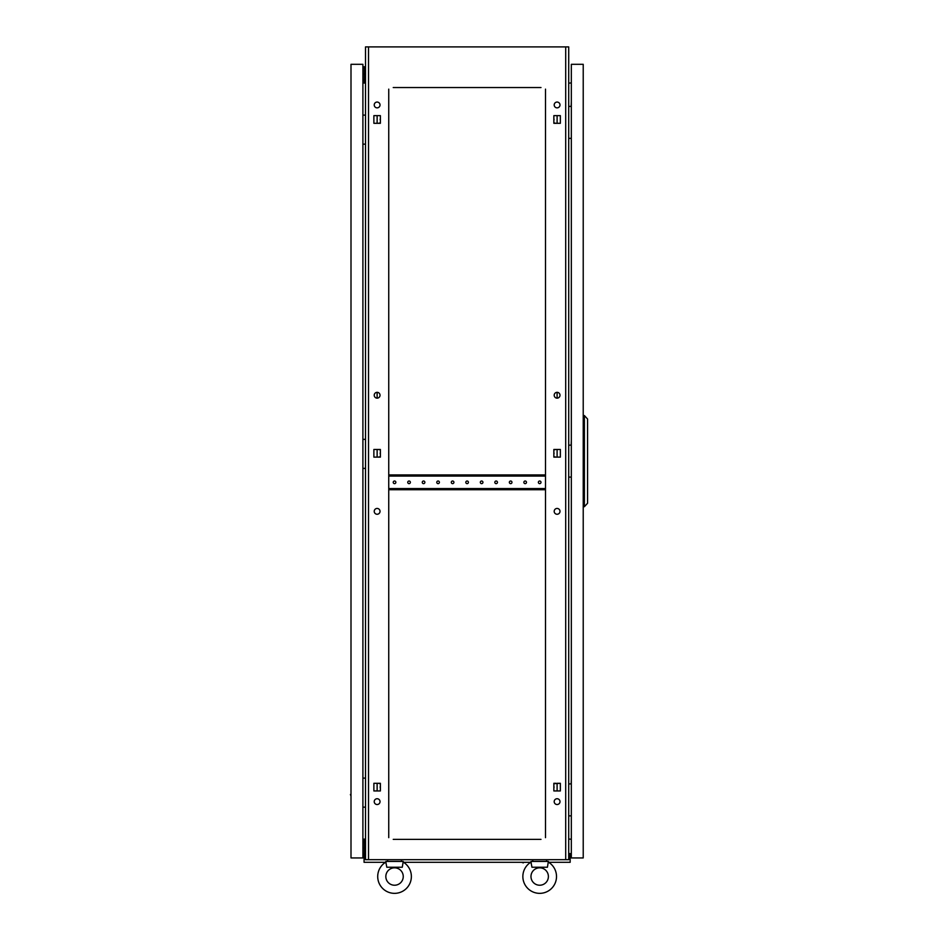 <?xml version="1.0" encoding="UTF-8"?>
<svg xmlns="http://www.w3.org/2000/svg" width="938" height="938" viewBox="0 0 938 938"><rect width="100%" height="100%" fill="white"/><g stroke="black" fill="none" stroke-linecap="round" stroke-linejoin="round"><path stroke-width="1.41" d="M531.166 862.514L530.978 861.424L548.39 861.424L548.39 862.128A16.825 16.825 0 0 1 539.678 893.351A16.825 16.825 0 0 1 530.978 862.128L531.952 867.24L547.417 867.24L548.202 862.514M386.022 862.514L385.835 861.424L403.246 861.424L403.246 862.128A16.825 16.825 0 0 1 394.546 893.351A16.825 16.825 0 0 1 385.835 862.128L386.808 867.24L402.273 867.24L403.059 862.514M380.171 787.123A1.301 1.301 0 0 1 380.382 786.419L380.382 787.814A1.301 1.301 0 0 1 380.171 787.123M380.171 453.289A1.301 1.301 0 0 1 380.382 452.597L380.382 453.992A1.301 1.301 0 0 1 380.171 453.289M380.171 119.466A1.301 1.301 0 0 1 380.382 118.774L380.382 120.17A1.301 1.301 0 0 1 380.171 119.466M553.854 786.419A1.301 1.301 0 0 1 553.854 787.814L553.854 786.419M553.854 452.597A1.301 1.301 0 0 1 553.854 453.992L553.854 452.597M553.854 118.774A1.301 1.301 0 0 1 553.854 120.17L553.854 118.774M559.998 511.351A2.908 2.908 0 0 0 557.102 508.443A2.908 2.908 0 0 0 554.194 511.351A2.908 2.908 0 0 0 557.102 514.259A2.908 2.908 0 0 0 559.998 511.351M380.031 511.351A2.908 2.908 0 0 0 377.123 508.443A2.908 2.908 0 0 0 374.227 511.351A2.908 2.908 0 0 0 377.123 514.259A2.908 2.908 0 0 0 380.031 511.351M380.031 801.627A2.908 2.908 0 0 0 377.123 798.73A2.908 2.908 0 0 0 374.227 801.627A2.908 2.908 0 0 0 377.123 804.534A2.908 2.908 0 0 0 380.031 801.627M559.998 801.627A2.908 2.908 0 0 0 557.102 798.73A2.908 2.908 0 0 0 554.194 801.627A2.908 2.908 0 0 0 557.102 804.534A2.908 2.908 0 0 0 559.998 801.627M380.031 104.95A2.908 2.908 0 0 0 377.123 102.054A2.908 2.908 0 0 0 374.227 104.95A2.908 2.908 0 0 0 377.123 107.858A2.908 2.908 0 0 0 380.031 104.95M380.031 395.238A2.908 2.908 0 0 0 377.123 392.33A2.908 2.908 0 0 0 374.227 395.238A2.908 2.908 0 0 0 377.123 398.146A2.908 2.908 0 0 0 380.031 395.238M559.998 395.238A2.908 2.908 0 0 0 557.102 392.33A2.908 2.908 0 0 0 554.194 395.238A2.908 2.908 0 0 0 557.102 398.146A2.908 2.908 0 0 0 559.998 395.238M559.998 104.95A2.908 2.908 0 0 0 557.102 102.054A2.908 2.908 0 0 0 554.194 104.95A2.908 2.908 0 0 0 557.102 107.858A2.908 2.908 0 0 0 559.998 104.95M377.123 790.945L377.123 783.289L373.875 783.289L373.875 790.945L377.123 790.945M556 783.289L553.854 783.289L553.854 790.945L560.349 790.945L557.102 790.945L557.102 783.289L560.349 783.289L553.854 783.687M377.123 457.123L377.123 449.466L373.875 449.466L373.875 457.123L377.123 457.123M377.123 398.146L377.123 392.33M377.123 123.3L377.123 115.644L373.875 115.644L373.875 123.3L377.123 123.3M540.991 87.539L393.233 87.539M538.377 87.539L537.357 87.539M527.496 87.539L526.476 87.539M523.861 87.539L522.853 87.539M512.98 87.539L511.96 87.539M509.346 87.539L508.337 87.539M498.465 87.539L497.445 87.539M494.83 87.539L493.822 87.539M483.949 87.539L482.929 87.539M480.326 87.539L479.306 87.539M469.434 87.539L468.414 87.539M465.811 87.539L464.791 87.539M454.918 87.539L453.91 87.539M451.295 87.539L450.275 87.539M440.403 87.539L439.394 87.539M436.78 87.539L435.76 87.539M425.899 87.539L424.879 87.539M422.264 87.539L421.244 87.539M411.383 87.539L410.363 87.539M407.749 87.539L406.74 87.539M396.868 87.539L395.848 87.539M538.377 839.369L537.357 839.369M527.496 839.369L526.476 839.369M523.861 839.369L522.853 839.369M512.98 839.369L511.96 839.369M509.346 839.369L508.337 839.369M498.465 839.369L497.445 839.369M494.83 839.369L493.822 839.369M483.949 839.369L482.929 839.369M480.326 839.369L479.306 839.369M469.434 839.369L468.414 839.369M465.811 839.369L464.791 839.369M454.918 839.369L453.91 839.369M451.295 839.369L450.275 839.369M440.403 839.369L439.394 839.369M436.78 839.369L435.76 839.369M425.899 839.369L424.879 839.369M422.264 839.369L421.244 839.369M411.383 839.369L410.363 839.369M407.749 839.369L406.74 839.369M396.868 839.369L395.848 839.369M393.233 839.369L540.991 839.369M553.854 456.724L556 457.123M557.102 457.123L560.349 457.123L560.349 449.466L557.102 449.466L557.102 457.123M556 449.466L553.854 449.865M560.349 790.945L560.349 783.289L560.349 790.945M553.854 122.901L556 123.3M560.349 115.644L557.102 115.644L557.102 123.3L560.349 123.3L560.349 115.644L553.854 115.644L553.854 123.3L560.349 123.3L560.349 115.644M378.225 457.123L380.382 456.724M380.382 449.865L378.225 449.466M380.382 783.687L378.225 783.289M378.225 123.3L380.382 122.901M565.696 859.689L565.696 46.9L568.709 46.9L568.709 859.689L365.515 859.689L365.515 46.9L368.528 46.9L368.528 859.689M545.494 837.657L545.494 89.133M388.742 89.133L388.742 837.657M373.875 457.123L380.382 457.123L380.382 449.466L373.875 449.466L373.875 457.123M553.854 457.123L560.349 457.123L560.349 449.466L553.854 449.466L553.854 457.123M373.875 790.945L380.382 790.945L380.382 783.289L373.875 783.289L373.875 790.945M373.875 123.3L380.382 123.3L380.382 115.644L373.875 115.644L373.875 123.3M565.696 46.9L368.528 46.9M571.324 82.931L568.709 83.154M571.324 839.252L568.709 839.018M362.9 82.931L365.515 83.154M362.9 839.252L365.515 839.018M545.494 836.497L545.494 831.971M545.494 829.356L545.494 827.234M545.494 819.566L545.494 817.455M545.494 814.841L545.494 812.718M545.494 805.062L545.494 802.94M545.494 800.325L545.494 798.203M545.494 790.546L545.494 788.424M545.494 785.81L545.494 783.687M545.494 776.031L545.494 773.909M545.494 771.294L545.494 769.183M545.494 761.515L545.494 759.393M545.494 756.778L545.494 754.668M545.494 747L545.494 744.878M545.494 742.275L545.494 740.152M545.494 732.484L545.494 730.362M545.494 727.759L545.494 725.637M545.494 717.969L545.494 715.858M545.494 713.243L545.494 711.121M545.494 703.453L545.494 701.343M545.494 698.728L545.494 696.606M545.494 688.949L545.494 686.827M545.494 684.212L545.494 682.09M545.494 674.434L545.494 672.312M545.494 669.697L545.494 667.575M545.494 659.918L545.494 657.796M545.494 655.181L545.494 653.071M545.494 645.403L545.494 643.28M545.494 640.666L545.494 638.555M545.494 630.887L545.494 628.765M545.494 626.162L545.494 624.04M545.494 616.372L545.494 614.249M545.494 611.646L545.494 609.524M545.494 601.856L545.494 599.745M545.494 597.131L545.494 595.009M545.494 587.34L545.494 585.23M545.494 582.615L545.494 580.493M545.494 572.837L545.494 570.714M545.494 568.1L545.494 565.977M545.494 558.321L545.494 556.199M545.494 553.584L545.494 551.462M545.494 543.806L545.494 541.683M545.494 539.069L545.494 536.958M545.494 529.29L545.494 527.168M545.494 524.553L545.494 522.443M545.494 514.774L545.494 512.652M545.494 510.049L545.494 507.927M545.494 500.259L545.494 498.148M545.494 495.534L545.494 493.411M545.494 471.228L545.494 469.117M545.494 466.503L545.494 464.38M545.494 456.724L545.494 454.602M545.494 451.987L545.494 449.865M545.494 442.208L545.494 440.086M545.494 437.471L545.494 435.349M545.494 427.693L545.494 425.571M545.494 422.956L545.494 420.845M545.494 413.177L545.494 411.055M545.494 408.44L545.494 406.33M545.494 398.662L545.494 396.54M545.494 393.937L545.494 391.814M545.494 384.146L545.494 382.036M545.494 379.421L545.494 377.299M545.494 369.631L545.494 367.52M545.494 364.905L545.494 362.783M545.494 355.115L545.494 353.005M545.494 350.39L545.494 348.268M545.494 340.611L545.494 338.489M545.494 335.874L545.494 333.752M545.494 326.096L545.494 323.973M545.494 321.359L545.494 319.237M545.494 311.58L545.494 309.458M545.494 306.843L545.494 304.733M545.494 297.065L545.494 294.942M545.494 292.328L545.494 290.217M545.494 282.549L545.494 280.427M545.494 277.824L545.494 275.702M545.494 268.034L545.494 265.923M545.494 263.308L545.494 261.186M545.494 253.518L545.494 251.407M545.494 248.793L545.494 246.671M545.494 239.002L545.494 236.892M545.494 234.277L545.494 232.155M545.494 224.499L545.494 222.376M545.494 219.762L545.494 217.639M545.494 209.983L545.494 207.861M545.494 205.246L545.494 203.124M545.494 195.467L545.494 193.345M545.494 190.731L545.494 188.62M545.494 180.952L545.494 178.83M545.494 176.215L545.494 174.105M545.494 166.436L545.494 164.314M545.494 161.711L545.494 159.589M545.494 151.921L545.494 149.81M545.494 147.196L545.494 145.073M545.494 137.405L545.494 135.295M545.494 132.68L545.494 130.558M545.494 122.901L545.494 120.779M545.494 118.165L545.494 116.042M545.494 108.386L545.494 106.264M545.494 103.649L545.494 101.527M545.494 93.87L545.494 91.748M388.742 836.497L388.742 831.971M388.742 829.356L388.742 827.234M388.742 819.566L388.742 817.455M388.742 814.841L388.742 812.718M388.742 805.062L388.742 802.94M388.742 800.325L388.742 798.203M388.742 790.546L388.742 788.424M388.742 785.81L388.742 783.687M388.742 776.031L388.742 773.909M388.742 771.294L388.742 769.183M388.742 761.515L388.742 759.393M388.742 756.778L388.742 754.668M388.742 747L388.742 744.878M388.742 742.275L388.742 740.152M388.742 732.484L388.742 730.362M388.742 727.759L388.742 725.637M388.742 717.969L388.742 715.858M388.742 713.243L388.742 711.121M388.742 703.453L388.742 701.343M388.742 698.728L388.742 696.606M388.742 688.949L388.742 686.827M388.742 684.212L388.742 682.09M388.742 674.434L388.742 672.312M388.742 669.697L388.742 667.575M388.742 659.918L388.742 657.796M388.742 655.181L388.742 653.071M388.742 645.403L388.742 643.28M388.742 640.666L388.742 638.555M388.742 630.887L388.742 628.765M388.742 626.162L388.742 624.04M388.742 616.372L388.742 614.249M388.742 611.646L388.742 609.524M388.742 601.856L388.742 599.745M388.742 597.131L388.742 595.009M388.742 587.34L388.742 585.23M388.742 582.615L388.742 580.493M388.742 572.837L388.742 570.714M388.742 568.1L388.742 565.977M388.742 558.321L388.742 556.199M388.742 553.584L388.742 551.462M388.742 543.806L388.742 541.683M388.742 539.069L388.742 536.958M388.742 529.29L388.742 527.168M388.742 524.553L388.742 522.443M388.742 514.774L388.742 512.652M388.742 510.049L388.742 507.927M388.742 500.259L388.742 498.148M388.742 495.534L388.742 493.411M388.742 471.228L388.742 469.117M388.742 466.503L388.742 464.38M388.742 456.724L388.742 454.602M388.742 451.987L388.742 449.865M388.742 442.208L388.742 440.086M388.742 437.471L388.742 435.349M388.742 427.693L388.742 425.571M388.742 422.956L388.742 420.845M388.742 413.177L388.742 411.055M388.742 408.44L388.742 406.33M388.742 398.662L388.742 396.54M388.742 393.937L388.742 391.814M388.742 384.146L388.742 382.036M388.742 379.421L388.742 377.299M388.742 369.631L388.742 367.52M388.742 364.905L388.742 362.783M388.742 355.115L388.742 353.005M388.742 350.39L388.742 348.268M388.742 340.611L388.742 338.489M388.742 335.874L388.742 333.752M388.742 326.096L388.742 323.973M388.742 321.359L388.742 319.237M388.742 311.58L388.742 309.458M388.742 306.843L388.742 304.733M388.742 297.065L388.742 294.942M388.742 292.328L388.742 290.217M388.742 282.549L388.742 280.427M388.742 277.824L388.742 275.702M388.742 268.034L388.742 265.923M388.742 263.308L388.742 261.186M388.742 253.518L388.742 251.407M388.742 248.793L388.742 246.671M388.742 239.002L388.742 236.892M388.742 234.277L388.742 232.155M388.742 224.499L388.742 222.376M388.742 219.762L388.742 217.639M388.742 209.983L388.742 207.861M388.742 205.246L388.742 203.124M388.742 195.467L388.742 193.345M388.742 190.731L388.742 188.62M388.742 180.952L388.742 178.83M388.742 176.215L388.742 174.105M388.742 166.436L388.742 164.314M388.742 161.711L388.742 159.589M388.742 151.921L388.742 149.81M388.742 147.196L388.742 145.073M388.742 137.405L388.742 135.295M388.742 132.68L388.742 130.558M388.742 122.901L388.742 120.779M388.742 118.165L388.742 116.042M388.742 108.386L388.742 106.264M388.742 103.649L388.742 101.527M388.742 93.87L388.742 91.748M557.102 398.146L557.102 392.33M385.835 876.526A8.7 8.7 0 0 1 394.546 867.826A8.7 8.7 0 0 1 403.246 876.526A8.7 8.7 0 0 1 394.546 885.226A8.7 8.7 0 0 1 385.835 876.526M411.372 876.526A16.825 16.825 0 0 1 394.546 893.351A16.825 16.825 0 0 1 377.709 876.526M401.358 861.424L401.511 859.689M387.101 861.424L387.734 861.424L387.582 859.689M530.978 876.526A8.7 8.7 0 0 1 539.678 867.826A8.7 8.7 0 0 1 548.39 876.526A8.7 8.7 0 0 1 539.678 885.226A8.7 8.7 0 0 1 530.978 876.526M556.515 876.526A16.825 16.825 0 0 1 539.678 893.351A16.825 16.825 0 0 1 522.853 876.526M546.502 861.424L546.655 859.689M532.245 861.424L532.866 861.424L532.714 859.689M571.148 106.404L571.324 101.761M568.709 106.404L571.324 106.404M571.324 138.343L568.709 138.343M571.148 783.922L571.324 779.279M568.709 783.922L571.324 783.922M571.324 815.861L568.709 815.861M571.148 445.163L571.324 440.52M568.709 445.163L571.324 445.163M571.324 477.102L568.709 477.102M571.324 64.312L571.324 857.942L583.225 857.942L583.225 64.312L571.324 64.312M584.386 506.708L584.386 415.557L587.575 419.04L587.575 503.225L584.386 506.708L583.225 506.708M584.386 415.557L583.225 415.557M523.31 862.878L521.68 862.303L528.657 862.303M405.568 862.303L412.544 862.303M378.284 862.303L385.248 862.303M548.976 862.303L555.941 862.303M364.929 859.255L364.929 853.592L364.061 853.592L364.061 859.396L365.515 859.396M568.709 859.396L570.163 859.396L570.163 862.303L548.683 862.303M530.685 862.303L403.539 862.303M385.541 862.303L364.061 862.303L364.061 859.396M569.296 859.255L569.296 853.592L570.163 853.592L570.163 859.255L568.709 859.255M365.515 859.255L364.061 859.255M351 789.151L351 796.116L350.425 794.486M351 64.312L351 857.942L362.9 857.942L362.9 64.312L351 64.312M351 126.149L351 133.114M351 450.392L351 457.357M351 841.832L351 848.808M351 73.457L351 80.422M365.515 778.118L362.9 778.118M362.9 807.149L365.515 807.149M365.515 115.116L362.9 115.116M362.9 144.147L365.515 144.147M365.515 439.359L362.9 439.359M362.9 468.39L365.515 468.39M365.515 848.222L364.354 848.222L364.354 853.592M364.061 854.319L362.9 854.319M365.515 855.479L364.929 855.479M364.061 855.479L362.9 855.479M365.515 839.51L364.354 839.51L364.354 842.418L365.515 842.418M362.9 842.418L364.354 842.418L364.354 848.222L362.9 848.222M365.515 74.043L364.354 74.043L364.354 67.946L362.9 67.946M365.515 66.786L362.9 66.786M365.515 82.755L364.354 82.755L364.354 79.847L365.515 79.847M362.9 79.847L364.354 79.847L364.354 74.043L362.9 74.043M410.363 482.32A1.301 1.301 0 0 0 409.062 481.018A1.301 1.301 0 0 0 407.749 482.32A1.301 1.301 0 0 0 409.062 483.633A1.301 1.301 0 0 0 410.363 482.32M395.848 482.32A1.301 1.301 0 0 0 394.546 481.018A1.301 1.301 0 0 0 393.233 482.32A1.301 1.301 0 0 0 394.546 483.633A1.301 1.301 0 0 0 395.848 482.32M424.879 482.32A1.301 1.301 0 0 0 423.566 481.018A1.301 1.301 0 0 0 422.264 482.32A1.301 1.301 0 0 0 423.566 483.633A1.301 1.301 0 0 0 424.879 482.32M439.394 482.32A1.301 1.301 0 0 0 438.081 481.018A1.301 1.301 0 0 0 436.78 482.32A1.301 1.301 0 0 0 438.081 483.633A1.301 1.301 0 0 0 439.394 482.32M453.91 482.32A1.301 1.301 0 0 0 452.597 481.018A1.301 1.301 0 0 0 451.295 482.32A1.301 1.301 0 0 0 452.597 483.633A1.301 1.301 0 0 0 453.91 482.32M468.414 482.32A1.301 1.301 0 0 0 467.112 481.018A1.301 1.301 0 0 0 465.811 482.32A1.301 1.301 0 0 0 467.112 483.633A1.301 1.301 0 0 0 468.414 482.32M482.929 482.32A1.301 1.301 0 0 0 481.628 481.018A1.301 1.301 0 0 0 480.326 482.32A1.301 1.301 0 0 0 481.628 483.633A1.301 1.301 0 0 0 482.929 482.32M497.445 482.32A1.301 1.301 0 0 0 496.143 481.018A1.301 1.301 0 0 0 494.83 482.32A1.301 1.301 0 0 0 496.143 483.633A1.301 1.301 0 0 0 497.445 482.32M511.96 482.32A1.301 1.301 0 0 0 510.659 481.018A1.301 1.301 0 0 0 509.346 482.32A1.301 1.301 0 0 0 510.659 483.633A1.301 1.301 0 0 0 511.96 482.32M526.476 482.32A1.301 1.301 0 0 0 525.174 481.018A1.301 1.301 0 0 0 523.861 482.32A1.301 1.301 0 0 0 525.174 483.633A1.301 1.301 0 0 0 526.476 482.32M540.991 482.32A1.301 1.301 0 0 0 539.678 481.018A1.301 1.301 0 0 0 538.377 482.32A1.301 1.301 0 0 0 539.678 483.633A1.301 1.301 0 0 0 540.991 482.32M388.742 489.73L388.883 488.569L545.341 488.569L545.494 489.73M545.494 474.921L545.341 476.082L388.883 476.082L388.742 474.921M388.883 474.921L545.341 474.921M388.883 489.73L545.341 489.73"/></g></svg>
